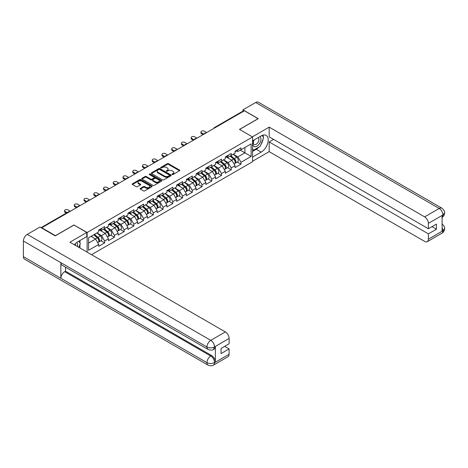 <?xml version="1.0" encoding="UTF-8"?>
<svg xmlns="http://www.w3.org/2000/svg" width="468" height="468" viewBox="0 0 468 468"><rect width="100%" height="100%" fill="white"/><g stroke="black" fill="none" stroke-linecap="round" stroke-linejoin="round"><path stroke-width="0.7" d="M172.154 174.529A0.608 0.351 0 0 0 173.014 174.529L179.525 170.767A0.866 0.503 0 0 0 179.776 170.416A0.866 0.503 0 0 0 179.525 170.059L168.492 163.695A0.866 0.503 0 0 0 167.269 163.695L160.758 167.45A0.608 0.351 0 0 0 161.612 167.948L162.46 167.462A2.773 1.603 0 0 1 166.38 167.462L167.298 167.989A2.773 1.603 0 0 1 168.111 169.124A2.773 1.603 0 0 1 167.298 170.253L166.456 170.744A0.608 0.351 0 0 0 167.316 171.235L168.158 170.75A2.773 1.603 0 0 1 172.078 170.75L172.996 171.282A2.773 1.603 0 0 1 173.809 172.411A2.773 1.603 0 0 1 172.996 173.546L172.154 174.032A0.608 0.351 0 0 0 172.154 174.529L172.154 174.032M140.365 188.388A0.866 0.503 0 0 0 140.113 188.739A0.866 0.503 0 0 0 140.365 189.095L143.46 190.88A0.866 0.503 0 0 0 144.688 190.88L151.919 186.709A0.866 0.503 0 0 0 152.17 186.352A0.866 0.503 0 0 0 151.919 186.001L140.886 179.63A0.866 0.503 0 0 0 139.663 179.63L132.432 183.807A0.866 0.503 0 0 0 132.175 184.158A0.866 0.503 0 0 0 132.432 184.515L136.17 186.668A0.866 0.503 0 0 0 137.393 186.668L140.488 184.883A0.866 0.503 0 0 0 140.745 184.532A0.866 0.503 0 0 0 140.488 184.176L138.633 183.105A2.317 1.34 0 0 1 137.955 182.157A2.317 1.34 0 0 1 139.388 180.923A2.317 1.34 0 0 1 141.915 181.215L149.175 185.404A2.317 1.34 0 0 1 149.854 186.352A2.317 1.34 0 0 1 148.426 187.586A2.317 1.34 0 0 1 145.899 187.299L144.688 186.597A0.866 0.503 0 0 0 143.46 186.597L140.365 188.388L140.365 189.095L143.46 187.323L143.46 186.597M74.032 224.921L55.429 235.661L41.751 227.77L244.401 110.776L258.073 118.667L239.47 129.408L252.58 136.978L87.142 232.491L74.032 225.102M162.519 179.876A0.866 0.503 0 0 0 163.747 179.876L170.978 175.705A0.866 0.503 0 0 0 171.229 175.348A0.866 0.503 0 0 0 170.978 174.997L159.945 168.626A0.866 0.503 0 0 0 158.722 168.626L151.492 172.803A0.866 0.503 0 0 0 151.234 173.154A0.866 0.503 0 0 0 151.492 173.511L162.519 179.876M149.62 174.658A0.608 0.351 0 0 1 150.234 174.745L150.234 174.02L161.448 180.496A0.866 0.503 0 0 1 161.7 180.853A0.866 0.503 0 0 1 161.448 181.204L154.218 185.381A0.866 0.503 0 0 1 152.989 185.381L141.962 179.01L141.962 178.302A0.866 0.503 0 0 0 141.705 178.659A0.866 0.503 0 0 0 141.962 179.01M141.962 178.302L145.057 176.518A0.866 0.503 0 0 1 146.279 176.518L150.754 179.098A0.866 0.503 0 0 0 151.977 179.098L154.03 177.916A0.866 0.503 0 0 0 154.288 177.559A0.866 0.503 0 0 0 154.03 177.208L149.374 174.517A0.608 0.351 0 0 1 150.234 174.02M87.142 252.135L87.142 232.491M91.541 254.674L252.58 161.706L252.58 136.978M100.948 240.751L104.651 242.892L104.651 241.014L101.533 235.609L96.911 232.941M104.651 242.892L98.719 246.314L98.719 244.442L88.575 250.298L88.575 237.756L98.719 231.9L98.719 230.022L104.651 226.6L104.651 228.472L108.459 226.272L108.459 224.4L114.391 220.978L114.391 222.85L118.199 220.65L118.199 218.778L124.131 215.356L124.131 217.228L127.939 215.028L127.939 213.156L133.866 209.728L133.866 211.606L137.674 209.407L137.674 207.535L143.606 204.106L143.606 205.984L147.414 203.785L147.414 201.907L153.346 198.485L153.346 200.357L157.154 198.163L157.154 196.285L163.086 192.863L163.086 194.735L166.895 192.535L166.895 190.663L172.827 187.241L172.827 189.113L176.635 186.913L176.635 185.041L182.561 181.619L182.561 183.491L186.369 181.291L186.369 179.419L192.301 175.991L192.301 177.869L196.11 175.67L196.11 173.798L202.041 170.37L202.041 172.247L205.85 170.048L205.85 168.17L211.782 164.748L211.782 166.626L215.59 164.426L215.59 162.548L221.516 159.126L221.516 160.998L225.324 158.804L225.324 156.926L231.256 153.504L231.256 155.376L235.065 153.176L235.065 151.304L240.997 147.882L240.997 149.754L251.141 143.898L251.141 156.441L240.997 162.297L237.873 156.891L233.257 154.224M237.294 162.033L240.997 164.174L240.997 162.297M240.997 164.174L235.065 167.597L235.065 165.725L231.256 167.918L228.138 162.513L223.517 159.845M227.553 167.655L231.256 169.796L231.256 167.918M231.256 169.796L225.324 173.219L225.324 171.346L221.516 173.546L218.398 168.135L213.777 165.467M217.813 173.277L221.516 175.418L221.516 173.546M221.516 175.418L215.59 178.84L215.59 176.968L211.782 179.168L208.658 173.757L204.036 171.095M208.079 178.905L211.782 181.04L211.782 179.168M211.782 181.04L205.85 184.462L205.85 182.59L202.041 184.79L198.918 179.384L194.302 176.717M198.338 184.527L202.041 186.662L202.041 184.79M202.041 186.662L196.11 190.09L196.11 188.212L192.301 190.412L189.183 185.006L184.562 182.339M188.598 190.148L192.301 192.284L192.301 190.412M192.301 192.284L186.369 195.712L186.369 193.834L182.561 196.034L179.443 190.628L174.821 187.96M178.858 195.77L182.561 197.911L182.561 196.034M182.561 197.911L176.635 201.334L176.635 199.456L172.827 201.655L169.703 196.25L165.081 193.582M169.118 201.392L172.827 203.533L172.827 201.655M172.827 203.533L166.895 206.955L166.895 205.083L163.086 207.277L159.962 201.872L155.341 199.204M159.383 207.014L163.086 209.155L163.086 207.277M163.086 209.155L157.154 212.577L157.154 210.705L153.346 212.905L150.222 207.494L145.606 204.826M149.643 212.636L153.346 214.777L153.346 212.905M153.346 214.777L147.414 218.199L147.414 216.327L143.606 218.527L140.488 213.121L135.866 210.454M139.903 218.263L143.606 220.399L143.606 218.527M143.606 220.399L137.674 223.821L137.674 221.949L133.866 224.149L130.748 218.743L126.126 216.076M130.162 223.885L133.866 226.021L133.866 224.149M133.866 226.021L127.939 229.449L127.939 227.571L124.131 229.77L121.007 224.365L116.386 221.697M120.428 229.507L124.131 231.642L124.131 229.77M124.131 231.642L118.199 235.071L118.199 233.193L114.391 235.392L111.267 229.987L106.651 227.319M110.688 235.129L114.391 237.27L114.391 235.392M114.391 237.27L108.459 240.692L108.459 238.815L104.651 241.014M100.322 229.577L101.533 230.274L104.651 228.472M101.533 235.609L105.341 233.409L99.514 230.045M108.459 238.815L105.341 233.409M110.062 223.956L111.267 224.652L114.391 222.85M111.267 229.987L115.075 227.787L109.249 224.424M118.199 233.193L115.075 227.787M119.802 218.334L121.007 219.03L124.131 217.228M121.007 224.365L124.816 222.165L118.989 218.802M127.939 227.571L124.816 222.165M129.542 212.712L130.748 213.408L133.866 211.606M130.748 218.743L134.556 216.544L128.729 213.18M137.674 221.949L134.556 216.544M139.277 207.09L140.488 207.786L143.606 205.984M140.488 213.121L144.296 210.922L138.469 207.558M147.414 216.327L144.296 210.922M149.017 201.462L150.222 202.164L153.346 200.357M150.222 207.494L154.03 205.3L148.204 201.936M157.154 210.705L154.03 205.3M158.757 195.84L159.962 196.537L163.086 194.735M159.962 201.872L163.771 199.672L157.944 196.308M166.895 205.083L163.771 199.672M168.498 190.219L169.703 190.915L172.827 189.113M169.703 196.25L173.511 194.05L167.684 190.687M176.635 199.456L173.511 194.05M178.232 184.597L179.443 185.293L182.561 183.491M179.443 190.628L183.251 188.429L177.425 185.065M186.369 193.834L183.251 188.429M187.972 178.975L189.183 179.671L192.301 177.869M189.183 185.006L192.991 182.807L187.165 179.443M196.11 188.212L192.991 182.807M197.712 173.353L198.918 174.049L202.041 172.247M198.918 179.384L202.726 177.185L196.899 173.821M205.85 182.59L202.726 177.185M207.453 167.731L208.658 168.427L211.782 166.626M208.658 173.757L212.466 171.563L206.64 168.199M215.59 176.968L212.466 171.563M217.193 162.103L218.398 162.8L221.516 160.998M218.398 168.135L222.206 165.941L216.38 162.571M225.324 171.346L222.206 165.941M226.927 156.482L228.138 157.178L231.256 155.376M228.138 162.513L231.947 160.313L226.12 156.95M235.065 165.725L231.947 160.313M243.465 111.314L215.181 127.641M214.783 127.875A1.322 0.766 120 0 1 215.122 127.606A1.322 0.766 60 0 0 214.455 127.542L242.74 111.214A1.322 0.766 60 0 1 243.401 111.279M236.668 150.86L237.873 151.556L240.997 149.754M237.873 156.891L244.899 152.837L244.899 147.502L251.141 143.898M240.277 150.169L251.141 156.441M41.751 227.77L41.751 228.091M88.575 243.091L95.601 239.031L90.979 236.369M98.719 244.442L95.601 239.031M172.399 174.611L172.996 174.266A2.773 1.603 0 0 0 173.809 173.137L173.809 172.411M168.111 169.124L168.111 169.843A2.773 1.603 0 0 1 167.298 170.978L166.696 171.323M179.513 170.773L168.492 164.414A0.866 0.503 0 0 0 167.269 164.414L160.998 168.03M170.978 174.997L170.978 175.705L159.945 169.346A0.866 0.503 0 0 0 158.722 169.346L151.497 173.517L151.492 172.803M169.445 175.599A0.608 0.351 0 0 0 169.445 175.102L159.763 169.51A0.608 0.351 0 0 0 158.904 169.51L158.014 170.024A2.773 1.603 0 0 0 157.201 171.159A2.773 1.603 0 0 0 158.014 172.288L164.631 176.108A2.773 1.603 0 0 0 168.556 176.108L169.445 175.599L169.445 176.319A0.608 0.351 0 0 0 169.621 176.067L169.621 175.348M157.201 171.159L157.201 171.879A2.773 1.603 0 0 0 158.014 173.008L158.014 172.288M169.445 176.319L168.556 176.828A2.773 1.603 0 0 1 164.631 176.828L158.014 173.008M141.974 179.016L145.057 177.237L145.057 176.518M154.288 177.559L154.288 178.279A0.866 0.503 0 0 1 154.03 178.636L151.977 179.823A0.866 0.503 0 0 1 150.754 179.823L146.279 177.237A0.866 0.503 0 0 0 145.057 177.237M150.234 174.745L161.437 181.21M155.394 181.777A2.317 1.34 0 0 0 157.921 182.07A2.317 1.34 0 0 0 159.354 180.835A2.317 1.34 0 0 0 158.675 179.887L156.113 178.407A0.866 0.503 0 0 0 154.89 178.407L152.837 179.595A0.866 0.503 0 0 0 152.586 179.946A0.866 0.503 0 0 0 152.837 180.303L155.394 181.777L155.394 182.502A2.317 1.34 0 0 0 157.921 182.789A2.317 1.34 0 0 0 159.354 181.555L159.354 180.835M152.586 179.946L152.586 180.671A0.866 0.503 0 0 0 152.837 181.022L152.837 180.303M155.394 182.502L152.837 181.022M149.854 186.352L149.854 187.071A2.317 1.34 0 0 1 148.426 188.311A2.317 1.34 0 0 1 145.899 188.019L144.688 187.323A0.866 0.503 0 0 0 143.46 187.323M137.955 182.157L137.955 182.883A2.317 1.34 0 0 0 138.633 183.825L138.633 183.105M140.488 184.176L140.488 184.883L138.633 183.825M151.907 186.714L140.886 180.35A0.866 0.503 0 0 0 139.663 180.35L132.444 184.521L132.432 183.807M234.322 159.6L233.889 159.348M234.883 163.314A2.913 1.685 -120 0 0 235.305 163.18A2.913 1.685 -120 0 0 235.831 161.144A2.913 1.685 -120 0 0 234.31 158.605L230.8 155.645M235.305 163.18L237.709 161.793A2.913 1.685 -120 0 0 238.23 159.758A2.913 1.685 -120 0 0 236.714 157.219L233.199 154.253M230.121 156.031L234.129 159.412A1.767 1.018 60 0 1 235.082 161.589M234.023 163.923L234.556 163.613A2.913 1.685 -120 0 0 235.082 161.577A2.913 1.685 -120 0 0 233.561 159.038L230.051 156.078M229.033 158.634L226.664 156.634M206.692 132.543L204.317 131.175A1.989 1.147 0 0 0 202.153 130.929A1.989 1.147 0 0 0 200.93 131.988A1.989 1.147 0 0 0 201.509 132.795L201.509 133.731A1.989 1.147 180 0 1 200.93 132.924L200.93 131.988M203.071 134.632L201.509 133.731M235.849 150.854A2.913 1.685 60 0 1 235.305 151.65A2.913 1.685 60 0 1 235.065 151.743M238.253 149.468A2.913 1.685 60 0 1 237.709 150.257L235.305 151.65M203.884 134.164L201.509 132.795M253.872 140.125A5.739 3.311 120 0 0 253.732 146.291A5.739 3.311 120 0 0 258.915 144.407A5.739 3.311 120 0 0 259.898 136.644M254.194 139.938A3.931 2.27 120 0 0 254.182 144.495A3.931 2.27 120 0 0 257.535 143.068A3.931 2.27 120 0 0 258.108 137.691A3.931 2.27 120 0 0 258.096 137.686M262.092 135.445L263.624 137.627L260.255 146.314L253.516 150.205L252.58 148.871M252.58 149.666L253.516 150.205M77.454 246.542A5.739 3.311 120 0 0 76.699 242.535M75.629 245.489A3.931 2.27 120 0 0 75.225 243.875M78.764 241.219L80.332 243.448L78.829 247.332M259.015 147.028A9.933 5.733 120 0 1 256.259 149.269L261.191 152.118A9.933 5.733 120 0 0 267.678 143.366A9.933 5.733 120 0 0 266.157 135.404A9.933 5.733 120 0 0 261.191 135.895L252.58 140.868M261.191 152.118L252.58 157.09M252.58 161.232L269.182 151.65L269.182 141.95L428.378 233.86L428.378 239.23L443.044 230.689L442.114 231.122L442.114 215.625L442.956 214.958L428.378 223.371A5.3 3.06 -120 0 0 424.634 216.883L439.206 208.471L255.668 102.504L242.962 109.84L258.26 118.667L239.563 129.46M273.616 139.394L269.182 141.95M431.999 226.652L436.433 229.215L436.433 224.096L428.378 228.741L269.182 136.832L269.182 127.138L424.634 216.883M252.357 136.849L269.182 127.138M269.182 151.65L424.634 241.394A5.3 3.06 -120 0 0 427.278 241.658A5.3 3.06 -120 0 0 428.378 239.23M255.668 102.504A5.429 3.136 -60 0 1 258.383 102.235L441.927 208.201A5.429 3.136 -60 0 0 439.206 208.471A5.3 3.06 60 0 1 442.956 214.958M242.962 111.15L242.962 109.84M428.378 228.741L428.378 223.371M436.433 229.215L428.378 233.86M260.986 144.431A9.933 5.733 120 0 0 263.121 138.92M263.285 137.142A9.933 5.733 120 0 0 263.039 135.117M256.259 149.269L252.58 151.392M252.58 150.24L253.077 149.953M442.114 227.419L442.956 230.636M441.927 223.879C444.056 225.792 444.945 227.325 444.6 228.472L443.056 230.683M441.927 208.201C444.05 210.097 444.945 211.641 444.6 212.835L443.05 215.011M208.067 349.45A5.429 3.136 -60 0 1 206.944 346.999C209.442 348.198 211.934 348.192 214.426 346.969L213.431 349.444C212.542 350.345 210.752 350.351 208.067 349.45L61.981 265.11A5.429 3.136 -60 0 1 60.858 262.659L23.4 241.032A5.429 3.136 -60 0 1 27.238 234.386L39.944 227.05L55.242 235.878L73.967 225.067L86.767 232.456L86.767 236.603L77.899 241.716A9.933 5.733 120 0 0 74.424 244.793M86.767 232.456L69.907 242.19L225.36 331.935A5.3 3.06 60 0 1 229.104 338.422L229.104 343.793L221.048 348.444L221.048 353.562L229.104 348.912L229.104 354.282A5.3 3.06 60 0 1 228.01 356.704L213.431 365.122A5.3 3.06 -120 0 0 214.525 362.7L229.104 354.282M79.741 247.864L81.836 249.07M79.964 247.736L79.964 244.407M79.964 242.921L79.964 240.529M213.431 365.122C212.583 366.023 210.793 366.023 208.067 365.128L24.523 259.161A5.429 3.136 -60 0 1 23.4 256.675L60.858 278.302A5.429 3.136 -60 0 1 64.695 271.692L210.781 356.031L211.624 355.545A5.3 3.06 60 0 1 215.368 362.033L215.368 346.531A5.3 3.06 60 0 1 214.274 348.958L213.431 349.444M23.4 241.032L23.4 256.675M27.238 234.386L210.781 340.353A5.429 3.136 -60 0 0 206.944 346.999L60.858 262.659L60.858 278.302L206.944 362.641C209.436 363.847 211.928 363.847 214.432 362.641L214.525 362.7M229.104 348.912L224.669 346.349M65.538 267.164L65.538 271.2L211.624 355.545M65.538 271.2L64.695 271.692M224.581 165.222L224.149 164.97M225.143 168.936A2.913 1.685 -120 0 0 225.564 168.802A2.913 1.685 -120 0 0 226.091 166.766A2.913 1.685 -120 0 0 224.57 164.233L221.06 161.267M225.564 168.802L227.969 167.415A2.913 1.685 -120 0 0 228.495 165.379A2.913 1.685 -120 0 0 226.974 162.841L223.464 159.88M220.381 161.659L224.388 165.04A1.767 1.018 60 0 1 225.342 167.211M224.289 169.545L224.815 169.235A2.913 1.685 -120 0 0 225.342 167.199A2.913 1.685 -120 0 0 223.821 164.66L220.311 161.7M219.299 164.256L216.924 162.256M214.847 170.843L214.408 170.592M215.403 174.558A2.913 1.685 -120 0 0 215.83 174.429A2.913 1.685 -120 0 0 216.351 172.394A2.913 1.685 -120 0 0 214.835 169.855L211.32 166.889M215.83 174.429L218.228 173.037A2.913 1.685 -120 0 0 218.755 171.001A2.913 1.685 -120 0 0 217.24 168.462L213.724 165.502M210.641 167.281L214.654 170.662A1.767 1.018 60 0 1 215.602 172.838M214.549 175.167L215.081 174.856A2.913 1.685 -120 0 0 215.602 172.821A2.913 1.685 -120 0 0 214.087 170.288L210.571 167.322M209.559 169.884L207.189 167.883M205.107 176.465L204.668 176.214M205.663 180.18A2.913 1.685 -120 0 0 206.09 180.051A2.913 1.685 -120 0 0 206.61 178.016A2.913 1.685 -120 0 0 205.095 175.477L201.579 172.511M206.09 180.051L208.494 178.659A2.913 1.685 -120 0 0 209.015 176.623A2.913 1.685 -120 0 0 207.499 174.09L203.984 171.124M200.907 172.903L204.914 176.284A1.767 1.018 60 0 1 205.867 178.46M204.809 180.788L205.341 180.484A2.913 1.685 -120 0 0 205.861 178.448A2.913 1.685 -120 0 0 204.346 175.909L200.831 172.944M199.818 175.506L197.449 173.505M195.367 182.087L194.928 181.836M195.928 185.802A2.913 1.685 -120 0 0 196.349 185.673A2.913 1.685 -120 0 0 196.876 183.637A2.913 1.685 -120 0 0 195.355 181.098L191.845 178.132M196.349 185.673L198.754 184.287A2.913 1.685 -120 0 0 199.274 182.251A2.913 1.685 -120 0 0 197.759 179.712L194.243 176.746M191.166 178.524L195.174 181.906A1.767 1.018 60 0 1 196.127 184.082M195.068 186.41L195.601 186.106A2.913 1.685 -120 0 0 196.121 184.07A2.913 1.685 -120 0 0 194.606 181.531L191.09 178.565M190.078 181.128L187.709 179.127M185.626 187.715L185.193 187.457M186.188 191.424A2.913 1.685 -120 0 0 186.609 191.295A2.913 1.685 -120 0 0 187.136 189.259A2.913 1.685 -120 0 0 185.615 186.72L182.105 183.754M186.609 191.295L189.013 189.909A2.913 1.685 -120 0 0 189.54 187.873A2.913 1.685 -120 0 0 188.019 185.334L184.509 182.368M181.426 184.146L185.433 187.528A1.767 1.018 60 0 1 186.387 189.704M185.328 192.032L185.86 191.728A2.913 1.685 -120 0 0 186.387 189.692A2.913 1.685 -120 0 0 184.866 187.153L181.356 184.187M180.344 186.75L177.969 184.749M196.952 138.165L194.583 136.796A1.989 1.147 0 0 0 192.418 136.551A1.989 1.147 0 0 0 191.19 137.61A1.989 1.147 0 0 0 191.769 138.417L191.769 139.359A1.989 1.147 180 0 1 191.19 138.546L191.19 137.61M193.331 140.26L191.769 139.359M226.108 156.476A2.913 1.685 60 0 1 225.564 157.271A2.913 1.685 60 0 1 225.324 157.371M228.513 155.089A2.913 1.685 60 0 1 227.969 155.885L225.564 157.271M194.144 139.792L191.769 138.417M187.212 143.787L184.842 142.418A1.989 1.147 0 0 0 182.678 142.173A1.989 1.147 0 0 0 181.449 143.231A1.989 1.147 0 0 0 182.034 144.045L182.034 144.981A1.989 1.147 180 0 1 181.449 144.167L181.449 143.231M183.591 145.881L182.034 144.981M216.368 162.098A2.913 1.685 60 0 1 215.83 162.893A2.913 1.685 60 0 1 215.59 162.993M218.772 160.711A2.913 1.685 60 0 1 218.228 161.507L215.83 162.893M184.404 145.413L182.034 144.045M177.477 149.415L175.102 148.04A1.989 1.147 0 0 0 172.938 147.794A1.989 1.147 0 0 0 171.709 148.853A1.989 1.147 0 0 0 172.294 149.666L172.294 150.602A1.989 1.147 180 0 1 171.709 149.789L171.709 148.853M173.856 151.503L172.294 150.602M206.628 167.719A2.913 1.685 60 0 1 206.09 168.515A2.913 1.685 60 0 1 205.85 168.615M209.032 166.333A2.913 1.685 60 0 1 208.494 167.129L206.09 168.515M174.663 151.035L172.294 149.666M167.737 155.037L165.362 153.668A1.989 1.147 0 0 0 163.197 153.416A1.989 1.147 0 0 0 161.975 154.475A1.989 1.147 0 0 0 162.554 155.288L162.554 156.224A1.989 1.147 180 0 1 161.975 155.411L161.975 154.475M164.116 157.125L162.554 156.224M196.893 173.341A2.913 1.685 60 0 1 196.349 174.137A2.913 1.685 60 0 1 196.11 174.236M199.298 171.955A2.913 1.685 60 0 1 198.754 172.75L196.349 174.137M164.929 156.657L162.554 155.288M157.997 160.659L155.628 159.29A1.989 1.147 0 0 0 153.457 159.038A1.989 1.147 0 0 0 152.235 160.097A1.989 1.147 0 0 0 152.814 160.91L152.814 161.846A1.989 1.147 180 0 1 152.235 161.039L152.235 160.097M154.376 162.747L152.814 161.846M187.153 178.969A2.913 1.685 60 0 1 186.609 179.759A2.913 1.685 60 0 1 186.369 179.858M189.558 177.577A2.913 1.685 60 0 1 189.013 178.372L186.609 179.759M155.189 162.279L152.814 160.91M175.892 193.337L175.453 193.085M176.448 197.051A2.913 1.685 -120 0 0 176.869 196.917A2.913 1.685 -120 0 0 177.395 194.881A2.913 1.685 -120 0 0 175.88 192.342L172.364 189.382M176.869 196.917L179.273 195.53A2.913 1.685 -120 0 0 179.8 193.495A2.913 1.685 -120 0 0 178.279 190.956L174.769 187.99M171.686 189.768L175.693 193.149A1.767 1.018 60 0 1 176.647 195.326M175.594 197.654L176.12 197.35A2.913 1.685 -120 0 0 176.647 195.314A2.913 1.685 -120 0 0 175.131 192.775L171.616 189.809M170.604 192.371L168.228 190.371M148.257 166.28L145.887 164.911A1.989 1.147 0 0 0 143.723 164.66A1.989 1.147 0 0 0 142.494 165.725A1.989 1.147 0 0 0 143.079 166.532L143.079 167.468A1.989 1.147 180 0 1 142.494 166.661L142.494 165.725M144.635 168.369L143.079 167.468M177.413 184.591A2.913 1.685 60 0 1 176.869 185.381A2.913 1.685 60 0 1 176.635 185.48M179.817 183.204A2.913 1.685 60 0 1 179.273 183.994L176.869 185.381M145.449 167.901L143.079 166.532M166.152 198.959L165.713 198.707M166.707 202.673A2.913 1.685 -120 0 0 167.134 202.539A2.913 1.685 -120 0 0 167.655 200.503A2.913 1.685 -120 0 0 166.14 197.964L162.624 195.004M167.134 202.539L169.539 201.152A2.913 1.685 -120 0 0 170.059 199.116A2.913 1.685 -120 0 0 168.544 196.578L165.029 193.612M161.951 195.39L165.959 198.771A1.767 1.018 60 0 1 166.912 200.947M165.853 203.282L166.386 202.972A2.913 1.685 -120 0 0 166.906 200.936A2.913 1.685 -120 0 0 165.391 198.397L161.875 195.437M160.863 197.993L158.494 195.993M138.516 171.902L136.147 170.533A1.989 1.147 0 0 0 133.983 170.288A1.989 1.147 0 0 0 132.754 171.346A1.989 1.147 0 0 0 133.339 172.154L133.339 173.09A1.989 1.147 180 0 1 132.754 172.282L132.754 171.346M134.901 173.997L133.339 173.09M167.673 190.213A2.913 1.685 60 0 1 167.134 191.008A2.913 1.685 60 0 1 166.895 191.108M170.077 188.826A2.913 1.685 60 0 1 169.539 189.616L167.134 191.008M135.708 173.523L133.339 172.154M156.411 204.58L155.973 204.329M156.973 208.295A2.913 1.685 -120 0 0 157.394 208.161A2.913 1.685 -120 0 0 157.915 206.125A2.913 1.685 -120 0 0 156.4 203.592L152.884 200.626M157.394 208.161L159.799 206.774A2.913 1.685 -120 0 0 160.319 204.738A2.913 1.685 -120 0 0 158.804 202.199L155.288 199.239M152.211 201.018L156.218 204.399A1.767 1.018 60 0 1 157.172 206.575M156.113 208.904L156.645 208.593A2.913 1.685 -120 0 0 157.166 206.558A2.913 1.685 -120 0 0 155.651 204.019L152.135 201.059M151.123 203.615L148.754 201.62M128.782 177.524L126.407 176.155A1.989 1.147 0 0 0 124.242 175.909A1.989 1.147 0 0 0 123.02 176.968A1.989 1.147 0 0 0 123.599 177.776L123.599 178.718A1.989 1.147 180 0 1 123.02 177.904L123.02 176.968M125.161 179.618L123.599 178.718M157.938 195.835A2.913 1.685 60 0 1 157.394 196.63A2.913 1.685 60 0 1 157.154 196.73M160.337 194.448A2.913 1.685 60 0 1 159.799 195.244L157.394 196.63M125.968 179.15L123.599 177.776M146.671 210.202L146.238 209.951M147.233 213.917A2.913 1.685 -120 0 0 147.654 213.788A2.913 1.685 -120 0 0 148.18 211.752A2.913 1.685 -120 0 0 146.659 209.214L143.149 206.248M147.654 213.788L150.058 212.396A2.913 1.685 -120 0 0 150.579 210.36A2.913 1.685 -120 0 0 149.064 207.821L145.554 204.861M142.471 206.64L146.478 210.021A1.767 1.018 60 0 1 147.432 212.197M146.373 214.525L146.905 214.215A2.913 1.685 -120 0 0 147.432 212.179A2.913 1.685 -120 0 0 145.911 209.646L142.401 206.68M141.383 209.243L139.014 207.242M119.042 183.146L116.667 181.777A1.989 1.147 0 0 0 114.502 181.531A1.989 1.147 0 0 0 113.279 182.59A1.989 1.147 0 0 0 113.859 183.403L113.859 184.339A1.989 1.147 180 0 1 113.279 183.526L113.279 182.59M115.421 185.24L113.859 184.339M148.198 201.456A2.913 1.685 60 0 1 147.654 202.252A2.913 1.685 60 0 1 147.414 202.351M150.602 200.07A2.913 1.685 60 0 1 150.058 200.866L147.654 202.252M116.234 184.772L113.859 183.403M136.931 215.824L136.498 215.572M137.493 219.539A2.913 1.685 -120 0 0 137.914 219.41A2.913 1.685 -120 0 0 138.44 217.374A2.913 1.685 -120 0 0 136.919 214.835L133.409 211.869M137.914 219.41L140.318 218.024A2.913 1.685 -120 0 0 140.845 215.988A2.913 1.685 -120 0 0 139.324 213.449L135.814 210.483M132.731 212.261L136.738 215.643A1.767 1.018 60 0 1 137.691 217.819M136.638 220.147L137.165 219.843A2.913 1.685 -120 0 0 137.691 217.807A2.913 1.685 -120 0 0 136.17 215.268L132.66 212.302M131.648 214.865L129.273 212.864M109.301 188.774L106.932 187.399A1.989 1.147 0 0 0 104.768 187.153A1.989 1.147 0 0 0 103.539 188.212A1.989 1.147 0 0 0 104.118 189.025L104.118 189.961A1.989 1.147 180 0 1 103.539 189.148L103.539 188.212M105.68 190.862L104.118 189.961M138.458 207.078A2.913 1.685 60 0 1 137.914 207.874A2.913 1.685 60 0 1 137.674 207.973M140.862 205.692A2.913 1.685 60 0 1 140.318 206.487L137.914 207.874M106.493 190.394L104.118 189.025M127.197 221.446L126.758 221.194M127.752 225.161A2.913 1.685 -120 0 0 128.179 225.032A2.913 1.685 -120 0 0 128.7 222.996A2.913 1.685 -120 0 0 127.185 220.457L123.669 217.491M128.179 225.032L130.578 223.645A2.913 1.685 -120 0 0 131.104 221.61A2.913 1.685 -120 0 0 129.589 219.071L126.073 216.105M122.99 217.883L127.003 221.265A1.767 1.018 60 0 1 127.951 223.441M126.898 225.769L127.431 225.465A2.913 1.685 -120 0 0 127.951 223.429A2.913 1.685 -120 0 0 126.436 220.89L122.92 217.924M121.908 220.486L119.539 218.486M99.561 194.395L97.192 193.027A1.989 1.147 0 0 0 95.027 192.775A1.989 1.147 0 0 0 93.799 193.834A1.989 1.147 0 0 0 94.384 194.647L94.384 195.583A1.989 1.147 180 0 1 93.799 194.77L93.799 193.834M95.94 196.484L94.384 195.583M128.718 212.706A2.913 1.685 60 0 1 128.179 213.496A2.913 1.685 60 0 1 127.939 213.595M131.122 211.314A2.913 1.685 60 0 1 130.578 212.109L128.179 213.496M96.753 196.016L94.384 194.647M117.456 227.074L117.018 226.816M118.012 230.782A2.913 1.685 -120 0 0 118.439 230.654A2.913 1.685 -120 0 0 118.96 228.618A2.913 1.685 -120 0 0 117.445 226.079L113.929 223.113M118.439 230.654L120.843 229.267A2.913 1.685 -120 0 0 121.364 227.232A2.913 1.685 -120 0 0 119.849 224.693L116.333 221.727M113.256 223.505L117.263 226.886A1.767 1.018 60 0 1 118.217 229.063M117.158 231.391L117.69 231.087A2.913 1.685 -120 0 0 118.211 229.051A2.913 1.685 -120 0 0 116.696 226.512L113.18 223.546M112.168 226.108L109.799 224.108M89.827 200.017L87.452 198.648A1.989 1.147 0 0 0 85.287 198.397A1.989 1.147 0 0 0 84.059 199.456A1.989 1.147 0 0 0 84.644 200.269L84.644 201.205A1.989 1.147 180 0 1 84.059 200.398L84.059 199.456M86.206 202.106L84.644 201.205M118.983 218.328A2.913 1.685 60 0 1 118.439 219.118A2.913 1.685 60 0 1 118.199 219.217M121.382 216.936A2.913 1.685 60 0 1 120.843 217.731L118.439 219.118M87.013 201.638L84.644 200.269M107.716 232.695L107.277 232.444M108.278 236.41A2.913 1.685 -120 0 0 108.699 236.276A2.913 1.685 -120 0 0 109.225 234.24A2.913 1.685 -120 0 0 107.704 231.701L104.194 228.741M108.699 236.276L111.103 234.889A2.913 1.685 -120 0 0 111.624 232.853A2.913 1.685 -120 0 0 110.109 230.314L106.593 227.349M103.516 229.127L107.523 232.508A1.767 1.018 60 0 1 108.477 234.684M107.418 237.013L107.95 236.709A2.913 1.685 -120 0 0 108.471 234.673A2.913 1.685 -120 0 0 106.956 232.134L103.44 229.174M102.428 231.73L100.058 229.729M80.087 205.639L77.711 204.27A1.989 1.147 0 0 0 75.547 204.019A1.989 1.147 0 0 0 74.324 205.083A1.989 1.147 0 0 0 74.903 205.891L74.903 206.827A1.989 1.147 180 0 1 74.324 206.019L74.324 205.083M76.465 207.728L74.903 206.827M109.243 223.95A2.913 1.685 60 0 1 108.699 224.745A2.913 1.685 60 0 1 108.459 224.839M111.647 222.563A2.913 1.685 60 0 1 111.103 223.353L108.699 224.745M77.278 207.26L74.903 205.891M97.976 238.317L97.543 238.066M98.537 242.032A2.913 1.685 -120 0 0 98.959 241.897A2.913 1.685 -120 0 0 99.485 239.862A2.913 1.685 -120 0 0 97.964 237.323L94.454 234.363M98.959 241.897L101.363 240.511A2.913 1.685 -120 0 0 101.889 238.475A2.913 1.685 -120 0 0 100.368 235.936L96.858 232.976M93.775 234.755L97.783 238.136A1.767 1.018 60 0 1 98.736 240.306M97.677 242.64L98.21 242.33A2.913 1.685 -120 0 0 98.736 240.295A2.913 1.685 -120 0 0 97.215 237.756L93.705 234.796M92.693 237.352L91.301 236.182M70.346 211.261L67.977 209.892A1.989 1.147 0 0 0 65.807 209.646A1.989 1.147 0 0 0 64.584 210.705A1.989 1.147 0 0 0 65.163 211.513L65.163 212.454A1.989 1.147 180 0 1 64.584 211.641L64.584 210.705M66.275 213.092L65.163 212.454M99.503 229.572A2.913 1.685 60 0 1 98.959 230.367A2.913 1.685 60 0 1 98.719 230.467M101.907 228.185A2.913 1.685 60 0 1 101.363 228.975L98.959 230.367M67.088 212.624L65.163 211.513M69.1 211.981L41.412 227.898M69.369 211.823A1.322 0.766 -60 0 0 69.036 211.945A1.322 0.766 -120 0 0 68.375 211.881L41.02 227.67M205.042 133.497A1.322 0.766 120 0 1 205.382 133.228A1.322 0.766 -60 0 1 205.715 133.105M195.308 139.119A1.322 0.766 120 0 1 195.642 138.85A1.322 0.766 -60 0 1 195.981 138.727M185.568 144.741A1.322 0.766 120 0 1 185.901 144.472A1.322 0.766 -60 0 1 186.241 144.355M175.828 150.363A1.322 0.766 120 0 1 176.167 150.099A1.322 0.766 -60 0 1 176.5 149.976M166.087 155.984A1.322 0.766 120 0 1 166.427 155.721A1.322 0.766 -60 0 1 166.76 155.598M156.347 161.606A1.322 0.766 120 0 1 156.686 161.343A1.322 0.766 -60 0 1 157.02 161.22M146.613 167.234A1.322 0.766 120 0 1 146.946 166.965A1.322 0.766 -60 0 1 147.285 166.842M136.872 172.856A1.322 0.766 120 0 1 137.206 172.587A1.322 0.766 -60 0 1 137.545 172.464M127.132 178.478A1.322 0.766 120 0 1 127.471 178.209A1.322 0.766 -60 0 1 127.805 178.092M117.392 184.099A1.322 0.766 120 0 1 117.731 183.836A1.322 0.766 -60 0 1 118.065 183.713M107.658 189.721A1.322 0.766 120 0 1 107.991 189.458A1.322 0.766 -60 0 1 108.33 189.335M97.917 195.343A1.322 0.766 120 0 1 98.251 195.08A1.322 0.766 -60 0 1 98.59 194.957M88.177 200.965A1.322 0.766 120 0 1 88.516 200.702A1.322 0.766 -60 0 1 88.85 200.579M78.437 206.593A1.322 0.766 120 0 1 78.776 206.324A1.322 0.766 -60 0 1 79.11 206.201M172.996 174.266L172.996 173.546M166.456 171.235L166.456 170.744M167.298 170.978L167.298 170.253M160.758 167.948L160.758 167.45M167.269 164.414L167.269 163.695M168.492 164.414L168.492 163.695M179.525 170.767L179.525 170.059M158.722 169.346L158.722 168.626M159.945 169.346L159.945 168.626M164.631 176.828L164.631 176.108M168.556 176.828L168.556 176.108M146.279 177.237L146.279 176.518M150.754 179.823L150.754 179.098M151.977 179.823L151.977 179.098M154.03 178.636L154.03 177.916M161.448 181.204L161.448 180.496M144.688 187.323L144.688 186.597M145.899 188.019L145.899 187.299M139.663 180.35L139.663 179.63M140.886 180.35L140.886 179.63M151.919 186.709L151.919 186.001M234.31 158.605L236.714 157.219M231.648 160.144L233.561 159.038M444.6 228.489C444.541 230.566 443.629 232.151 441.856 233.239A5.3 3.06 -120 0 0 442.956 230.818M442.114 217.386L442.956 215.14M215.368 362.033L214.438 362.641M229.104 338.422L214.438 346.969M214.525 347.016L215.368 346.531M214.525 346.841A5.3 3.06 60 0 0 210.781 340.353L225.36 331.935M208.067 365.128A5.429 3.136 -60 0 1 206.944 362.641A5.429 3.136 -60 0 1 210.781 356.031C213.034 357.54 214.285 359.705 214.525 362.519M224.57 164.233L226.974 162.841M221.908 165.766L223.821 164.66M214.835 169.855L217.24 168.462M212.168 171.387L214.087 170.288M205.095 175.477L207.499 174.09M202.433 177.015L204.346 175.909M195.355 181.098L197.759 179.712M192.693 182.637L194.606 181.531M185.615 186.72L188.019 185.334M182.953 188.259L184.866 187.153M175.88 192.342L178.279 190.956M173.213 193.881L175.131 192.775M166.14 197.964L168.544 196.578M163.478 199.503L165.391 198.397M156.4 203.592L158.804 202.199M153.738 205.124L155.651 204.019M146.659 209.214L149.064 207.821M143.998 210.752L145.911 209.646M136.919 214.835L139.324 213.449M134.257 216.374L136.17 215.268M127.185 220.457L129.589 219.071M124.523 221.996L126.436 220.89M117.445 226.079L119.849 224.693M114.783 227.618L116.696 226.512M107.704 231.701L110.109 230.314M105.043 233.239L106.956 232.134M97.964 237.323L100.368 235.936M95.302 238.861L97.215 237.756M214.455 127.542A1.322 1.322 0 0 0 213.823 128.431M205.803 133.058A1.322 1.322 0 0 0 204.083 134.053M196.069 138.68A1.322 1.322 0 0 0 194.343 139.675M186.328 144.302A1.322 1.322 0 0 0 184.603 145.296M176.588 149.924A1.322 1.322 0 0 0 174.868 150.918M166.848 155.546A1.322 1.322 0 0 0 165.128 156.54M157.113 161.167A1.322 1.322 0 0 0 155.388 162.162M147.373 166.789A1.322 1.322 0 0 0 145.647 167.79M137.633 172.417A1.322 1.322 0 0 0 135.907 173.412M127.893 178.039A1.322 1.322 0 0 0 126.173 179.033M118.152 183.661A1.322 1.322 0 0 0 116.433 184.655M108.418 189.283A1.322 1.322 0 0 0 106.692 190.277M98.678 194.904A1.322 1.322 0 0 0 96.952 195.899M88.938 200.526A1.322 1.322 0 0 0 87.218 201.521M79.197 206.154A1.322 1.322 0 0 0 77.477 207.149M69.463 211.776A1.322 1.322 0 0 0 68.375 211.881M427.278 241.658L441.856 233.239M444.6 212.852C444.53 214.906 443.617 216.479 441.856 217.561"/></g></svg>
